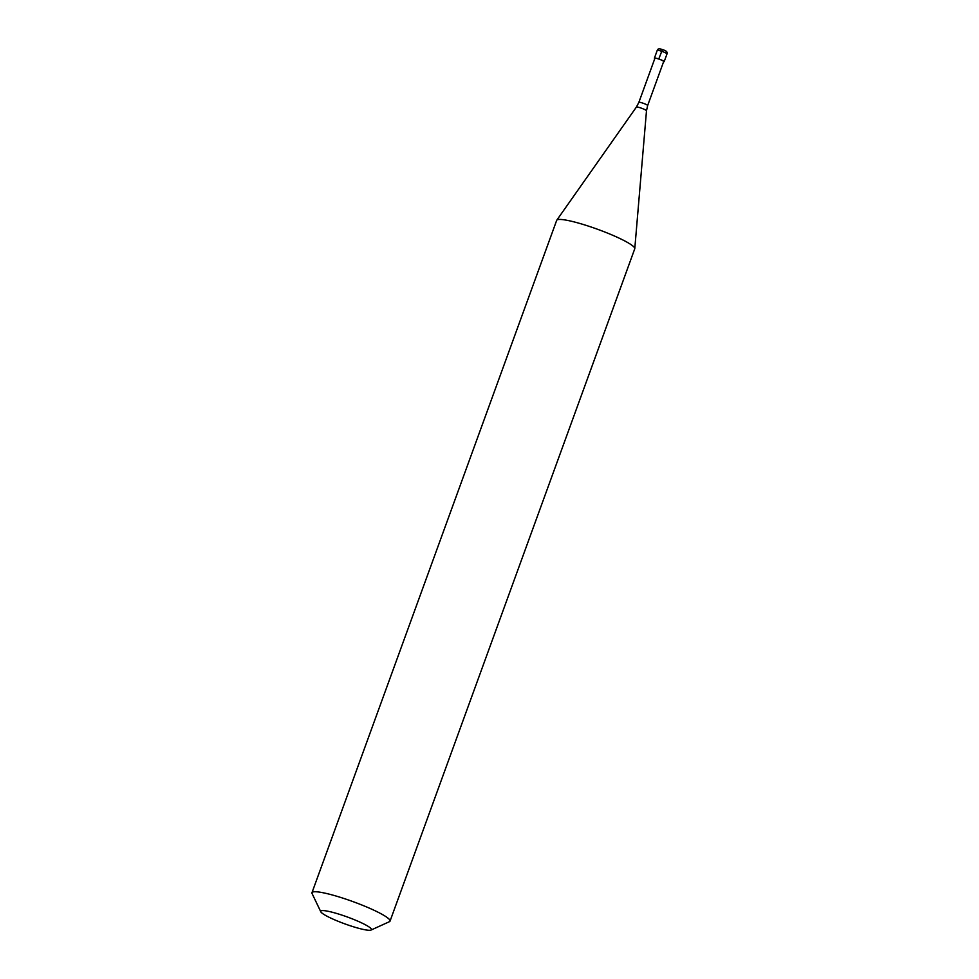 <?xml version="1.0" encoding="UTF-8"?>
<svg xmlns="http://www.w3.org/2000/svg" width="979" height="979" viewBox="0 0 979 979"><rect width="100%" height="100%" fill="white"/><g stroke="black" fill="none" stroke-linecap="round" stroke-linejoin="round"><path stroke-width="1.47" d="M662.416 49.648L658.769 58.973A5.189 0.71 -160 0 0 654.413 58.128A5.189 0.71 -160 0 0 654.792 58.593M658.769 58.973A5.189 0.71 20 0 1 664.166 61.677A5.189 0.71 20 0 1 663.578 61.787M638.871 102.354A4.675 0.636 -160 0 1 642.787 103.113A4.675 0.636 20 0 1 647.645 105.548L663.689 61.493A4.675 0.636 20 0 0 658.818 59.058A4.675 0.636 -160 0 0 654.902 58.299L638.871 102.354L636.387 107.09L556.77 220.202A41.546 5.641 -160 0 0 556.672 220.385L311.971 892.689A41.546 5.641 -160 0 0 312.081 893.546L320.782 911.755A27.008 3.659 -160 0 0 348.818 925.277A27.008 3.659 20 0 0 371.041 930.05L389.409 921.692A41.546 5.641 20 0 0 390.046 921.104A41.546 5.641 20 0 0 346.811 899.444A41.546 5.641 -160 0 0 311.971 892.689M636.387 107.09A5.385 0.734 -160 0 1 640.89 107.996A5.385 0.734 20 0 1 646.495 110.774L634.784 248.605A41.546 5.641 20 0 0 591.5 227.14A41.546 5.641 -160 0 0 556.77 220.202M371.041 930.05A27.008 3.659 20 0 0 343.348 915.585A27.008 3.659 -160 0 0 320.782 911.755M634.784 248.605A41.546 5.641 20 0 1 634.747 248.801L390.046 921.104M666.98 53.943A5.189 0.71 20 0 0 661.584 51.238A5.189 0.71 -160 0 0 657.227 50.394C657.729 48.632 659.467 48.387 662.465 49.635C666.246 50.627 667.751 52.058 666.98 53.943L664.166 61.677M657.227 50.394L654.413 58.128M647.645 105.548L646.495 110.774"/></g></svg>
